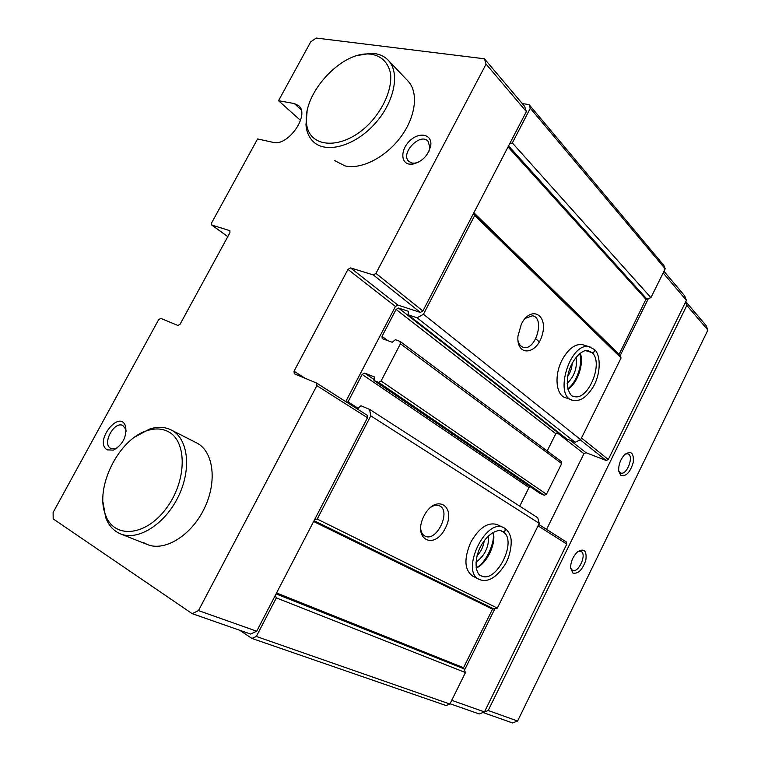 <?xml version="1.0" encoding="UTF-8"?>
<svg xmlns="http://www.w3.org/2000/svg" width="761" height="761" viewBox="0 0 761 761"><rect width="100%" height="100%" fill="white"/><g stroke="black" fill="none" stroke-linecap="round" stroke-linejoin="round"><path stroke-width="1.14" d="M301.128 109.765L294.298 103.563L278.516 100.69L300.547 120.428M278.516 100.69L310.735 41.826L316.215 38.05L484.434 58.787L486.089 64.105L375.944 273.399L373.309 274.93L350.526 267.901L347.967 269.404L294.041 371.216L294.26 373.756L316.614 383.068L316.861 385.665L198.488 610.588L192.143 613.632L53.184 518.888L53.108 512.467L158.649 319.668L160.761 318.364L177.941 325.499L180.119 324.176L229.927 232.733L229.908 230.697L211.824 225.075L211.587 222.963L257.579 138.949L273.132 142.355C287.905 146.825 310.26 114.721 298.664 105.684L294.298 103.563M307.102 111.572L305.979 124.68C306.531 131.976 309.08 137.731 313.599 141.936C326.184 153.77 354.188 146.293 374.127 124.566C394.227 103.001 400.533 73.027 388.338 60.357L408.086 81.161C418.778 92.452 415.801 116.861 400.657 137.123C385.599 157.432 361.285 169.732 345.104 165.917L334.745 160.666M107.225 449.875C93.451 441.827 120.029 408.181 125.679 426.56C126.811 436.928 122.73 444.776 113.437 450.112L107.225 449.875M408.99 164.072C400.077 162.359 401.076 148.252 410.512 140.138C419.777 131.72 431.887 134.393 430.821 144.932C428.567 155.301 422.45 161.722 412.462 164.214L408.99 164.072M196.309 442.75L196.671 442.931C213.384 451.263 217.522 481.247 204.414 508.262C191.534 535.373 164.747 551.944 147.254 544.495L143.287 542.441M473.561 213.356L618.855 354.883L621.109 357.917L580.672 439.658L575.164 442.274L566.793 438.964M559.449 433.256L557.937 432.676L555.777 433.713L547.188 450.988M561.085 461.394L561.694 463.535L546.484 494.241L544.296 495.249L539.949 493.337M347.577 402.769L362.141 374.441L529.009 487.516L529.96 486.564M529.009 487.516L519.725 506.151M353.18 406.336L357.851 408.305L360.971 405.765L369.551 409.361L537.78 517.784L539.264 523.378L497.342 608.106L492.529 609.161L463.535 667.72L465.456 672.562L449.894 704.02L446.079 705.533L251.977 638.45L239.696 630.251M345.751 401.608L395.435 306.474L397.908 305.085L420.338 312.41L422.888 310.992L473.399 213.66L474.693 215.506L423.458 314.264L417.095 317.794L408.096 314.769L408.362 311.278L398.545 308.053L557.937 432.676M316.766 383.183L367.183 415.249L367.487 417.751L275.33 595.321L276.338 597.889L256.333 636.453L251.977 638.45M369.551 409.361L370.769 415.848L317.223 519.069L314.654 519.554M362.141 374.441L364.605 373.099L373.813 379.368M398.545 308.053L396.072 309.442L382.012 336.372L382.212 338.635L392.219 342.269L395.349 339.701L399.906 341.318L400.429 343.782L381.09 381.004L378.578 382.345L374.079 380.576L374.345 376.923L364.605 373.099M192.143 613.632L250.55 634.046L256.704 631.211L275.33 595.321M484.434 58.787L524.652 106.388L526.365 111.601L473.399 213.66M522.255 103.563L529.085 104.599L530.303 108.29L512.334 142.935L509.604 143.896M529.085 104.599L663.915 265.475L665.19 268.823L650.921 297.656L645.946 299.339L618.855 354.883M530.303 108.29L665.19 268.823M512.334 142.935L650.921 297.656M474.693 215.506L621.109 357.917M521.352 324.1L517.946 336.115C516.215 356.823 536.762 355.235 542.212 334.907C548.367 314.674 530.912 304.933 521.352 324.1M590.859 347.244L582.117 344.552C574.755 343.886 568.048 349.099 561.989 360.2C553.789 375.867 556.158 396.081 566.003 397.851L571.226 399.696M572.966 396.139L574.117 396.519C588.301 401.066 603.987 362.474 592.01 352.609L585.656 350.602M423.458 314.264L580.672 439.658M417.095 317.794L575.164 442.274M370.769 415.848L539.264 523.378M423.915 516.101C412.148 539.368 434.274 550.821 445.385 528.124C456.981 505.789 435.72 492.947 423.915 516.101M501.385 531.083L502.736 531.711C505.161 531.482 505.78 530.284 504.591 528.134L496.695 524.424C487.554 522.065 478.897 528.029 470.745 542.317C463.763 558.736 464.391 569.979 472.629 576.048L479.011 579.302M317.223 519.069L497.342 608.106M276.338 597.889L465.456 672.562M256.333 636.453L449.894 704.02M526.365 111.601L486.089 64.105M256.704 631.211L198.488 610.588M648.543 298.274L619.854 356.234M663.963 271.296L684.615 295.744L686.403 300.357L608.315 459.501L606.184 460.481L586.027 452.709L583.944 453.689L546.579 529.399M663.154 272.933L686.403 300.357M566.213 541.908L566.812 544.077L484.462 711.925L479.23 713.961L450.027 703.754M495.05 608.391L464.381 670.374M451.72 700.32L484.462 711.925M475.967 562.17C484.881 555.673 489.066 546.883 488.514 535.82M477.023 555.758C481.095 551.525 483.501 546.484 484.224 540.633M567.154 383.449C574.526 376.21 577.494 367.496 576.058 357.309M567.658 376.514C570.408 372.471 571.92 368.02 572.205 363.159M420.595 527.925C420.919 532.034 422.412 534.755 425.066 536.115C436.795 542.45 451.749 510.308 439.221 505.751C436.586 504.705 433.646 505.275 430.403 507.463M517.994 340.69C518.992 344.514 520.905 346.75 523.73 347.406C536.067 350.612 545.209 317.204 532.32 315.796L525.138 318.431M418.988 161.979L414.878 163.168L412.034 163.054L408.819 161.38C399.963 153.56 420.158 132.243 428.015 141.194L429.889 147.415L428.881 151.487M117.765 447.554L115.777 448.533L110.687 448.343C101.708 443.901 114.293 420.557 122.93 425.58L125.784 429.28L126.155 431.306M685.775 301.632L706.132 325.575L707.892 330.065L517.613 721.019L512.553 722.95L482.969 712.505M685.556 302.069L686.841 305.399L707.892 330.065M572.928 573.09C578.322 574.06 582.631 569.685 585.865 559.972C586.893 550.745 584.163 548.006 577.685 551.763C573.071 556.205 570.702 561.608 570.579 567.953L572.928 573.09M620.7 475.292C625.932 476.843 630.108 472.6 633.219 462.555C634.008 452.995 631.202 450.293 624.81 454.469C620.386 459.321 618.36 464.895 618.731 471.183L620.7 475.292M686.841 305.399L488.201 710.498L517.613 721.019M488.201 710.498L483.007 712.524M388.338 60.357C384.762 56.561 380.139 54.288 374.469 53.536L371.111 53.289L357.784 55.429M371.663 54.221L368.467 53.993C340.509 52.376 303.22 93.66 306.455 121.988C307.587 148.928 342.983 151.125 369.599 123.482C384.01 108.214 392.248 88.428 390.545 73.532C388.177 62.716 381.879 56.285 371.663 54.221M102.973 502.003L105.655 517.432C108.642 525.471 113.56 530.94 120.419 533.842C137.903 541.299 165.08 524.215 178.378 496.486C191.896 468.852 188.091 438.365 171.387 430.051L171.349 430.032C164.823 426.769 157.47 426.474 149.289 429.166L134.982 436.928M168 431.535C161.798 428.414 154.806 428.139 147.025 430.688C118.821 438.973 94.469 487.592 105.456 514.75C113.636 538.883 145.142 536.819 165.955 508.814C187.101 481.199 187.425 440.857 168 431.535M618.703 470.992L620.738 473.038C627.074 475.501 634.446 455.249 627.739 453.784L625.228 454.089M570.588 568.087L572.453 570.35C578.617 573.537 587.387 553.532 580.795 551.335L578.065 551.459M501.337 531.064L502.783 531.739C505.228 531.539 505.903 530.379 504.8 528.258L504.648 528.172M585.704 350.593L591.972 352.571C594.179 352.343 594.902 351.278 594.151 349.366L589.09 346.731C569.903 341.699 553.237 397.194 572.862 400.276C578.227 400.79 584.22 400.952 593.38 386.674C602.037 371.121 599.868 353.085 594.341 349.518C594.997 351.382 594.236 352.419 592.01 352.609M508.557 145.912L646.641 298.769M508.015 146.949L645.946 299.339M473.875 212.747L618.826 354.093M408.276 314.873L567.078 439.192M396.072 309.442L555.777 433.713M382.012 336.372L387.967 340.747M400.429 343.782L561.694 463.535M381.09 381.004L546.484 494.241M378.578 382.345L544.296 495.249M374.079 380.576L540.148 493.48M347.882 401.751L358.212 408.343M314.074 520.667L493.223 608.629M313.627 521.523L492.529 609.161M276.557 592.952L463.535 667.72M276.072 593.894L463.516 668.634M422.888 310.992L375.944 273.399M420.338 312.41L373.309 274.93M397.908 305.085L350.526 267.901M395.435 306.474L347.967 269.404M305.304 378.35L294.041 371.216M367.487 417.751L316.861 385.665M227.815 236.623L211.824 225.075M581.49 438.013L608.315 459.501M580.272 439.848L606.184 460.481M570.436 440.467L586.027 452.709M557.014 432.657L583.944 453.689M538.037 525.841L566.812 544.077M504.591 528.134L503.363 527.506C485.261 518.079 460.167 571.73 479.192 579.397C484.795 581.785 494.27 581.556 505.532 563.758C510.859 554.569 512.086 541.413 510.65 537.247C509.575 533.233 507.625 530.236 504.8 528.258M476.243 568.096C487.059 563.359 496.343 543.792 493.252 532.367M502.736 531.711L501.794 531.235C499.958 529.19 488.533 530.931 479.763 548.12C472.143 565.918 478.308 575.858 481.057 575.773C496.372 584.41 518.279 539.768 502.783 531.739M567.982 389.261C577.58 383.154 584.191 363.796 580.282 353.161M591.972 352.571L588.072 350.564C586.151 349.09 575.677 352.99 569.523 369.294C563.834 385.941 570.503 397.699 574.146 396.529L572.767 396.043M408.096 314.769L566.916 439.097M400.219 341.489L561.38 461.556M373.965 380.519L540.034 493.413M367.183 415.249L316.614 383.068M227.796 236.661L211.596 224.961M538.74 524.415L566.384 542.003M522.398 346.968L523.73 347.406M429.889 147.415L430.821 144.932M414.878 163.168L412.462 164.214M125.784 429.28L125.679 426.56M115.777 448.533L113.437 450.112M539.302 341.898L535.754 338.75M306.455 121.988L305.979 124.68M368.467 53.993L371.111 53.289M196.671 442.931L171.387 430.051M147.567 544.619L120.733 533.965M105.456 514.75L105.655 517.432M147.025 430.688L149.289 429.166M476.167 567.601C485.109 564.738 496.143 541.119 492.814 532.605M567.849 388.738C574.974 383.858 583.278 366.878 579.834 353.504"/></g></svg>
